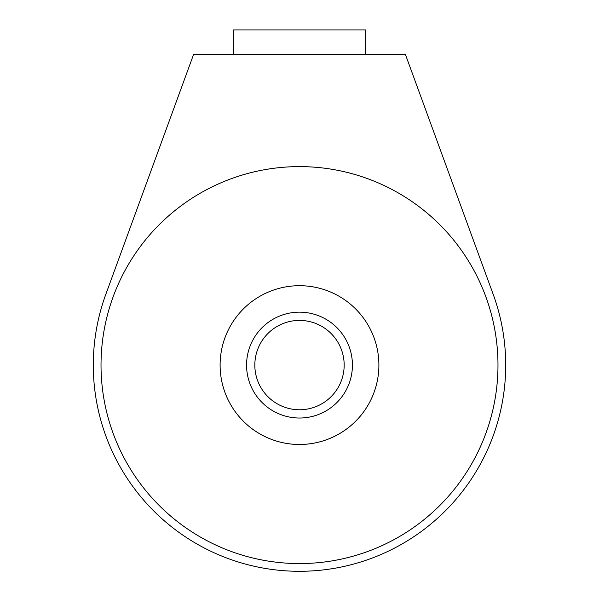 <?xml version="1.0" encoding="UTF-8"?>
<svg xmlns="http://www.w3.org/2000/svg" width="599" height="599" viewBox="0 0 599 599"><rect width="100%" height="100%" fill="white"/><g stroke="black" fill="none" stroke-linecap="round" stroke-linejoin="round"><path stroke-width="0.9" d="M405.358 54.299L193.642 54.299L105.851 294.229A206.206 206.206 0 0 0 299.5 571.296A206.206 206.206 0 0 0 493.149 294.229L405.358 54.299L493.149 294.229L405.358 54.299L193.642 54.299L405.358 54.299M105.851 294.229L193.642 54.299L105.851 294.229A206.206 206.206 0 0 0 299.5 571.296A206.206 206.206 0 0 0 493.149 294.229A206.206 206.206 0 0 1 299.5 571.296A206.206 206.206 0 0 1 105.851 294.229M101.021 365.091A198.479 198.479 0 0 0 299.5 563.569A198.479 198.479 0 0 0 497.979 365.091A198.479 198.479 0 0 0 299.5 166.612A198.479 198.479 0 0 0 101.021 365.091A198.479 198.479 0 0 0 299.5 563.569A198.479 198.479 0 0 0 497.979 365.091A198.479 198.479 0 0 0 299.5 166.612A198.479 198.479 0 0 0 101.021 365.091A198.479 198.479 0 0 0 398.739 536.981A198.479 198.479 0 0 0 398.739 193.2A198.479 198.479 0 0 0 101.021 365.091M299.5 444.48A79.39 79.39 0 0 0 378.89 365.091A79.39 79.39 0 0 0 299.5 285.701A79.39 79.39 0 0 1 378.89 365.091A79.39 79.39 0 0 1 299.5 444.48A79.39 79.39 0 0 1 220.11 365.091A79.39 79.39 0 0 1 299.5 285.701A79.39 79.39 0 0 0 220.11 365.091A79.39 79.39 0 0 0 299.5 444.48M299.5 320.42A44.67 44.67 0 0 0 254.83 365.091A44.67 44.67 0 0 0 299.5 409.761A44.67 44.67 0 0 0 344.17 365.091A44.67 44.67 0 0 0 299.5 320.42A44.67 44.67 0 0 0 254.83 365.091A44.67 44.67 0 0 0 299.5 409.761A44.67 44.67 0 0 0 344.17 365.091A44.67 44.67 0 0 0 299.5 320.42A44.67 44.67 0 0 0 260.812 387.426A44.67 44.67 0 0 0 338.188 387.426A44.67 44.67 0 0 0 299.5 320.42M233.34 29.95L365.66 29.95L365.66 54.299L365.66 29.95L233.34 29.95L233.34 54.299M246.571 365.091A52.929 52.929 0 0 0 299.5 418.02A52.929 52.929 0 0 0 352.429 365.091A52.929 52.929 0 0 0 299.5 312.161A52.929 52.929 0 0 0 246.571 365.091A52.929 52.929 0 0 0 325.961 410.929A52.929 52.929 0 0 0 325.961 319.252A52.929 52.929 0 0 0 246.571 365.091M299.5 285.701A79.39 79.39 0 0 0 230.742 404.789A79.39 79.39 0 0 0 368.258 404.789A79.39 79.39 0 0 0 299.5 285.701M365.66 54.299L365.66 29.95"/></g></svg>
